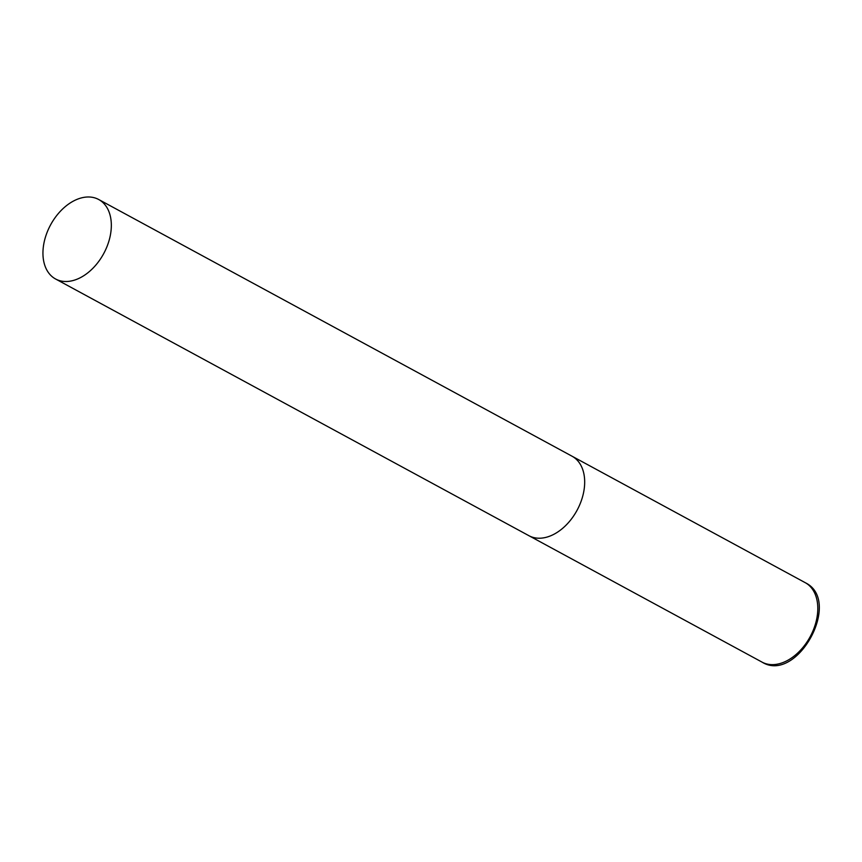 <?xml version="1.0" encoding="UTF-8"?>
<svg xmlns="http://www.w3.org/2000/svg" width="862" height="862" viewBox="0 0 862 862"><rect width="100%" height="100%" fill="white"/><g stroke="black" fill="none" stroke-linecap="round" stroke-linejoin="round"><path stroke-width="1.29" d="M98.688 199.499A45.212 30.192 -61.5 0 0 50.955 224.206A45.212 30.192 -61.5 0 0 55.577 278.986A45.212 30.192 -61.5 0 0 103.321 254.29A45.212 30.192 -61.5 0 0 98.688 199.499L805.162 582.637A45.212 30.192 118.5 0 1 805.593 582.874A45.212 30.192 118.5 0 1 809.968 637.093A45.212 30.192 118.5 0 1 762.051 662.124L528.923 535.701A45.212 30.192 -61.5 0 0 576.667 510.994A45.212 30.192 -61.5 0 0 572.034 456.203A45.212 30.192 118.5 0 1 572.465 456.451A45.212 30.192 118.5 0 1 576.85 510.67A45.212 30.192 118.5 0 1 528.923 535.701A45.212 30.192 118.5 0 1 528.492 535.453M805.162 582.637L805.658 582.917C842.497 601.159 796.973 683.943 762.051 662.124M528.923 535.701L55.577 278.986"/></g></svg>
